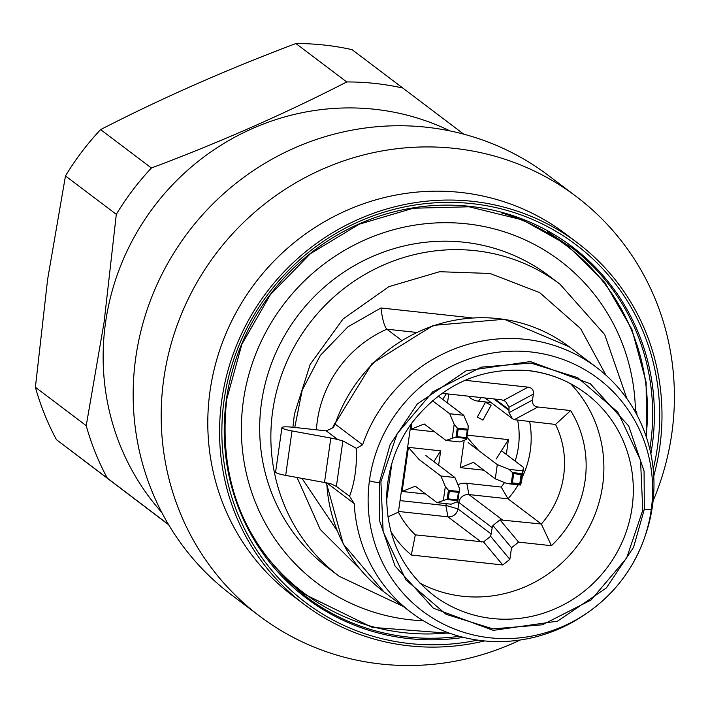 <?xml version="1.0" encoding="UTF-8"?>
<svg xmlns="http://www.w3.org/2000/svg" width="708" height="708" viewBox="0 0 708 708"><rect width="100%" height="100%" fill="white"/><g stroke="black" fill="none" stroke-linecap="round" stroke-linejoin="round"><path stroke-width="1.06" d="M161.805 512.477A243.357 234.224 -52.9 0 1 105.581 322.414A243.357 234.224 -52.9 0 1 450.076 130.936M463.758 134.175L352.088 49.657A267.367 257.349 -52.9 0 0 295.909 43.542L346.743 81.951A267.367 257.349 -52.9 0 1 402.923 88.058M346.743 81.951C285.749 113.298 220.639 141.989 151.423 168.008L100.598 129.599C161.592 98.253 226.693 69.561 295.909 43.542M168.672 524.787L56.463 439.703A267.367 257.349 -52.9 0 1 35.4 387.258L47.604 279.456L65.472 175.938L116.307 214.338A267.367 257.349 -52.9 0 1 151.423 168.008M116.307 214.338L104.103 322.14L86.226 425.667L35.4 387.258M65.472 175.938A267.367 257.349 -52.9 0 1 100.598 129.599M56.463 439.703L107.289 478.112A267.367 257.349 -52.9 0 1 86.226 425.667M107.289 478.112L168.522 524.522M653.103 500.857A262.836 252.986 127.1 0 0 671.768 433.845A262.836 252.986 127.1 0 0 576.25 196.505L548.222 175.336A262.836 252.986 127.1 0 0 135.794 357.425A262.836 252.986 127.1 0 0 231.321 594.755L259.349 615.933A262.836 252.986 127.1 0 0 520.23 640.005M576.25 196.505A262.836 252.986 127.1 0 0 163.822 378.594A262.836 252.986 127.1 0 0 259.349 615.933M653.75 476.077A226.587 218.091 127.1 0 0 659.714 447.394A226.587 218.091 127.1 0 0 577.365 242.791L565.595 233.906A226.587 218.091 127.1 0 0 210.064 390.878A226.587 218.091 127.1 0 0 292.404 595.472L304.174 604.366A226.587 218.091 127.1 0 0 484.493 640.935M577.365 242.791A226.587 218.091 127.1 0 0 221.834 399.763A226.587 218.091 127.1 0 0 304.174 604.366M653.201 469.103A224.232 215.825 127.1 0 0 657.44 447.146A224.232 215.825 127.1 0 0 472.077 203.63A224.232 215.825 127.1 0 0 224.109 400.011A224.232 215.825 127.1 0 0 477.635 640.12M606.004 375.222L580.595 328.592L539.646 292.599L490.033 273.465L439.615 271.713L388.896 286.66L343.026 319.007L310.201 364.372L294.378 414.26L292.908 427.26M334.256 424.809A153.255 147.512 -52.9 0 1 334.707 423.49L334.486 424.163M332.548 427.959A9.062 8.726 127.1 0 0 335.123 424.074L362.584 444.819A153.627 147.866 -52.9 0 1 525.442 339.344A153.627 147.866 -52.9 0 1 596.605 367.47L569.144 346.716A153.627 147.866 127.1 0 0 497.981 318.591A153.627 147.866 127.1 0 0 335.123 424.074L334.707 423.49L332.548 427.959L326.282 430.88L293.147 427.278A14.505 1.965 8.1 0 0 281.934 427.614A14.505 1.965 8.1 0 0 292.006 430.942L330.822 438.04A18.125 2.451 -171.9 0 1 337.805 439.579L342.867 440.907L336.389 486.405L331.477 484.033A18.125 2.451 -171.9 0 0 324.503 482.493L330.822 438.04M485.458 402.259L491.087 405.295L482.918 420.109L477.298 417.065L485.458 402.259M423.384 620.757A201.824 194.257 -52.9 0 1 410.242 619.774A201.824 194.257 -52.9 0 1 243.402 400.595A201.824 194.257 -52.9 0 1 450.598 222.754A201.824 194.257 -52.9 0 1 635.421 410.56M633.784 409.312L636.66 411.791L635.66 412.622M596.605 367.47A153.627 147.866 -52.9 0 1 652.44 506.185A153.627 147.866 -52.9 0 1 644.873 536.77L644.006 539.195A145.715 140.246 -52.9 0 1 589.525 611.305L589.525 611.305A145.715 140.246 -52.9 0 1 490.042 637.802A145.715 140.246 -52.9 0 1 369.426 480.741A145.715 140.246 -52.9 0 1 369.594 479.555A145.715 140.246 -52.9 0 1 530.142 351.876A145.715 140.246 -52.9 0 1 651.342 508.999A145.715 140.246 -52.9 0 1 651.183 510.185A145.715 140.246 -52.9 0 1 644.006 539.195C633.2 568.772 615.04 592.808 589.525 611.305L587.436 612.792A153.627 147.866 -52.9 0 1 482.546 640.731A153.627 147.866 -52.9 0 1 411.383 612.615A153.627 147.866 -52.9 0 1 354.221 503.592L326.928 482.971M362.584 444.819L356.381 448.359L342.867 440.907M336.389 486.405L349.566 496.264L354.221 503.592M356.381 448.359L356.443 450.279C356.832 467.554 354.54 482.883 349.566 496.264M281.934 427.614L275.607 472.059A14.505 1.965 8.1 0 0 285.678 475.395L324.503 482.493M401.48 340.256L386.851 329.202C384.32 326.299 382.355 319.219 380.948 307.971L471.501 317.812M530.761 363.054L577.622 377.63L617.792 412.056L640.536 460.288L642.767 510.211L626.615 558.134L591.047 600.021L542.443 624.792L492.927 628.881L446.058 614.305L405.888 579.887L383.143 531.655L380.913 481.732L397.073 433.8L432.641 391.913L481.236 367.142L530.761 363.054M336.937 530.354L301.971 478.378M294.758 427.455L302.183 390.267L320.352 355.416L347.867 326.875L380.948 307.971M297.041 477.475L320.237 529.434L360.106 569.152M419.853 583.1A126.431 121.696 127.1 0 0 462.802 596.278A126.431 121.696 127.1 0 0 589.906 525.823A126.431 121.696 127.1 0 0 570.524 383.674M339.229 576.321A183.08 176.212 127.1 0 1 272.695 411.012A183.08 176.212 127.1 0 1 272.961 409.215A183.08 176.212 127.1 0 1 559.966 284.174L548.788 275.731A183.08 176.212 127.1 0 0 261.517 402.56A183.08 176.212 127.1 0 0 328.052 567.878L339.229 576.321L403.126 606.375M465.041 380.293L528.071 387.152C532.009 387.754 533.779 390.073 533.372 394.108L532.531 400.029L508.972 412.72L512.397 418.649L514.265 419.685L537.832 406.994C533.894 406.392 532.124 404.073 532.531 400.029M537.832 406.994L570.666 410.56A107.855 103.811 -52.9 0 1 551.435 545.7L518.592 542.124L500.007 519.867L541.346 524.009L551.435 545.7M500.007 519.867L492.918 525.478L511.512 547.744L518.592 542.124M511.512 547.744L509.857 559.347L502.769 564.966L411.313 555.019A107.855 103.811 -52.9 0 1 390.843 531.425M386.656 500.175L391.922 463.165M533.372 394.108L508.999 407.242L505.574 401.321L501.538 399.781L441.96 393.303M410.906 424.26L398.392 512.176L387.887 516.911M398.392 512.176A89.73 86.367 -52.9 0 0 415.331 534.859L411.313 555.019M502.255 519.76L468.9 494.556A9.062 8.726 127.1 0 0 458.881 502.494L492.228 527.69L490.626 536.31L483.537 541.93L415.331 534.859M518.212 484.803A89.73 86.367 127.1 0 1 507.999 498.813L501.22 487.06L466.811 483.316L468.9 494.556L507.999 498.813L541.346 524.009A89.73 86.367 127.1 0 0 555.514 424.437L570.666 410.56M555.514 424.437L514.265 419.685M398.498 511.459L447.943 516.84A9.062 8.726 127.1 0 0 457.97 508.902L458.881 502.494L456.908 501.928M522.15 477.457A89.73 86.367 127.1 0 0 529.664 421.623M508.999 407.242L509.034 409.631L495.078 399.082M508.972 412.72L509.034 409.631M492.228 527.69L492.918 525.478M481.298 542.036L447.943 516.84L445.854 505.592L400.038 500.609M501.22 487.06A80.836 77.8 127.1 0 0 504.53 482.573M515.132 461.094A80.836 77.8 127.1 0 0 517.654 420.313M481.166 397.569L478.502 401.188L491.104 402.56M445.854 505.592L446.288 503.662M457.917 484.679A17.957 17.284 -52.9 0 1 466.811 483.316M478.502 401.188A17.957 17.284 -52.9 0 1 468.218 396.161M478.741 450.589L466.953 437.163M483.847 470.209L460.315 467.643L464.2 440.296M460.315 467.643L473.484 462.377L495.273 478.838L507.043 483.582L520.495 485.051L521.548 481.697L523.575 467.475L521.929 473.608L520.495 485.051M467.236 435.146L508.433 439.633L506.326 454.439M508.433 439.633L496.237 458.979M442.739 399.392L446.279 393.772M434.535 431.8L410.994 429.243L411.897 422.88M410.994 429.243L424.172 423.968L445.96 440.429L459.97 441.96L466.253 439.5L466.767 438.491L466.183 437.65L457.111 436.659L445.96 440.429M448.757 394.046L447.483 402.985M437.101 502.662L451.111 504.193L457.403 501.733L457.908 500.724L457.324 499.883L448.252 498.892L437.101 502.662L415.313 486.201L402.135 491.476L408.419 447.35L440.677 450.854L438.633 465.218M425.676 494.034L402.135 491.476M440.677 450.854L433.88 461.625M408.419 447.35L419.109 459.527L440.898 475.997L454.908 477.519L425.862 455.571M440.898 475.997L445.332 486.555L448.456 490.308L459.218 491.476L459.342 488.077L454.908 477.519M447.137 499.547L457.908 500.724L459.226 491.458M443.385 500.211L445.332 486.555M457.908 500.724L459.226 491.467L458.395 492.352L457.324 499.883M448.252 498.892L449.323 491.37L448.456 490.308M432.464 400.701L449.757 413.764L454.191 424.322L457.315 428.075L468.077 429.243L468.2 425.844L463.767 415.286L438.261 396.02M449.757 413.764L463.767 415.286M452.244 437.978L454.191 424.322M455.996 437.314L466.767 438.491L468.077 429.234L467.253 430.119L466.183 437.65M457.111 436.659L458.182 429.137L457.315 428.075M507.043 483.582L511.265 483.546L512.38 482.891L513.689 473.679L509.07 469.36L497.299 464.616L495.273 478.838M497.299 464.616L468.254 442.668M501.432 450.739L523.575 467.475M509.07 469.36L522.522 470.82M511.238 483.546L520.371 484.546L519.796 483.697L512.38 482.891M513.689 473.679L521.106 474.484L521.929 473.608L512.796 472.59M650.856 453.828A220.303 212.046 127.1 0 0 652.174 445.624A220.303 212.046 127.1 0 0 470.059 206.364A220.303 212.046 127.1 0 0 226.427 399.312A220.303 212.046 127.1 0 0 463.528 637.377M649.811 449.164A219.338 211.108 127.1 0 0 650.457 444.925A219.338 211.108 127.1 0 0 570.745 246.88L522.778 219.976L469.068 206.789L413.268 208.232L359.16 224.215L310.431 253.668L270.429 294.599L241.888 344.194L226.755 399.082C217.852 480.741 244.366 546.673 306.299 596.879A219.338 211.108 127.1 0 0 459.412 636.306M644.333 509.247L633.536 547.381L606.313 588.012L557.523 621.173L493.272 630.368L433.349 608.199L394.984 565.922L379.603 520.849L379.355 482.688L390.143 444.553L417.366 403.932L466.156 370.771L530.416 361.567L590.33 383.745L628.704 426.012L644.076 471.094L644.333 509.247A9.062 1.248 7.6 0 0 651.342 508.999M379.355 482.688A9.062 1.248 -172.4 0 1 369.426 480.741M326.76 482.936A153.627 147.866 127.1 0 0 383.922 591.861L411.383 612.615M254.703 539.558A217.692 209.524 127.1 0 0 404.595 632.748A217.692 209.524 127.1 0 0 448.668 632.872M646.077 436.27A217.692 209.524 127.1 0 0 501.512 212.904M337.805 439.579L326.282 430.88M292.006 430.942L285.678 475.395M316.405 429.809A115.103 110.793 127.1 0 1 386.851 329.202L415.994 332.371M325.769 482.732A115.103 110.793 127.1 0 0 326.45 484.237M492.228 618.509A126.431 121.696 -52.9 0 1 433.659 595.366C402.144 570.321 386.497 537.098 386.71 495.68C387.674 469.404 395.878 445.394 411.339 423.649C441.509 384.789 480.325 367.098 527.814 370.585C549.426 373.036 568.86 380.709 586.1 393.613A126.431 121.696 -52.9 0 1 623.359 539.328A126.431 121.696 -52.9 0 1 492.228 618.509M528.115 370.532A126.431 121.696 -52.9 0 1 586.1 393.613M528.071 387.152L503.698 400.286M483.537 541.93L502.769 564.966M490.626 536.31L509.857 559.347M446.04 505.441L457.97 508.902L491.317 534.097M508.928 410.339L493.857 398.949M448.43 490.281L447.111 499.556M449.323 491.37L458.395 492.352M466.767 438.482L468.077 429.252M457.288 428.048L455.97 437.323M458.182 429.137L467.253 430.119M511.265 483.546L512.822 472.617M521.106 474.484L519.796 483.697M559.966 284.174L604.712 334.592L626.969 398.772M326.361 482.856L343.247 543.965L383.922 591.861M285.421 578.746L302.617 593.304L372.098 627.35L449.969 633.333M646.457 437.394L646.13 382.152L631.899 329.309L604.694 282.333L566.294 244.313L547.594 231.755M569.144 346.716L504.255 319.264L433.261 325.397L372.019 363.593L334.07 425.269M636.979 415.074L636.66 411.791M485.051 397.993L512.397 418.649"/></g></svg>
